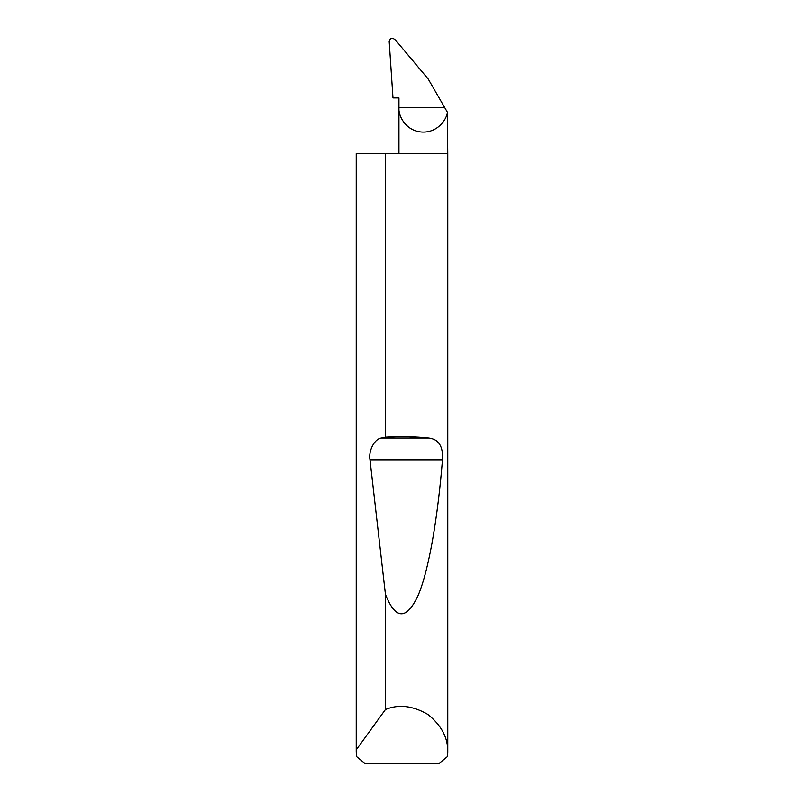 <?xml version="1.0" encoding="UTF-8"?>
<svg xmlns="http://www.w3.org/2000/svg" width="804" height="804" viewBox="0 0 804 804"><rect width="100%" height="100%" fill="white"/><g stroke="black" fill="none" stroke-linecap="round" stroke-linejoin="round"><path stroke-width="1.21" d="M447.768 752.202L447.567 756.474L438.652 763.8L365.348 763.8L356.433 756.474L356.303 749.76L385.438 709.54C398.573 704.043 412.713 705.681 427.849 714.434C441.496 725.369 448.129 737.961 447.768 752.202L447.768 153.594L385.438 153.594L385.438 437.175C400.764 436.321 415.186 436.602 428.683 438.039C438.693 439.145 443.295 446.411 442.481 459.828C437.858 516.61 429.004 570.327 418.01 595.674C406.382 620.286 395.518 619.844 385.438 594.337L370.001 459.828C368.322 450.652 374.634 438.672 381.468 438.039L385.438 437.175M385.438 709.54L385.438 594.337M356.232 752.202L356.232 153.594L385.438 153.594M447.768 153.594L447.356 112.178C446.793 119.575 437.255 133.404 421.105 132.007C404.975 130.419 398.141 115.072 398.945 107.706L398.945 97.937L392.995 97.937L389.186 41.406C390.332 37.768 392.473 37.366 395.618 40.2L428.241 79.073L444.763 107.706L398.945 107.706L398.945 153.594M444.763 107.706L447.356 112.178M356.303 749.76L356.303 153.594M381.468 438.039L428.683 438.039M370.001 459.828L442.481 459.828"/></g></svg>
